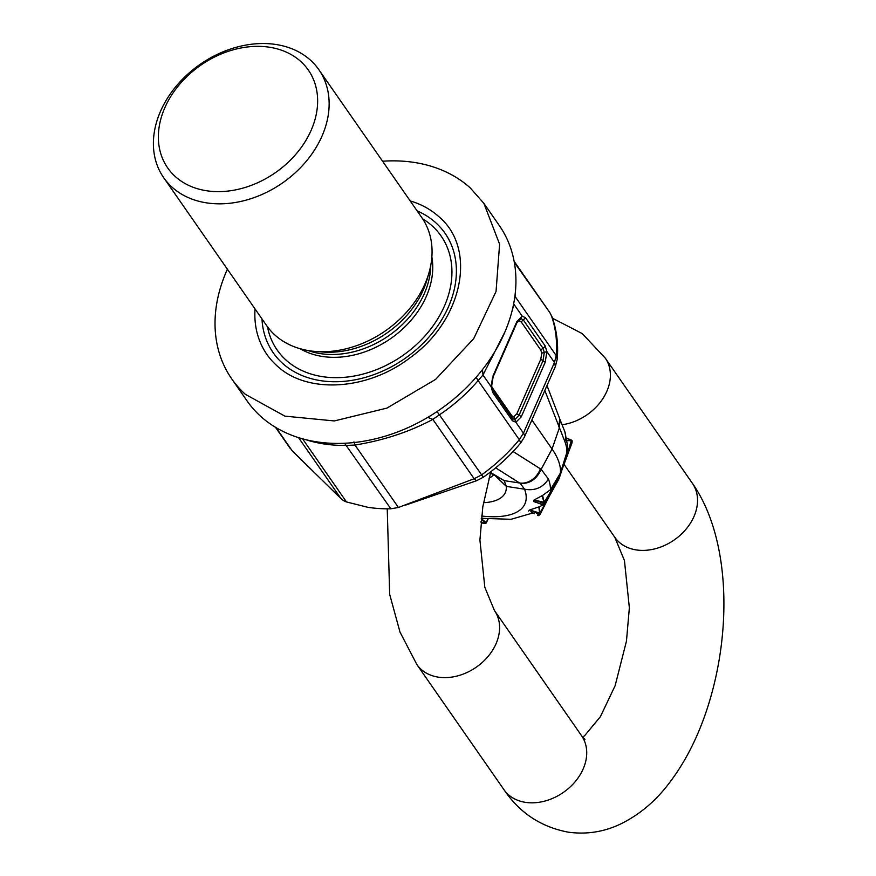 <?xml version="1.0" encoding="UTF-8"?>
<svg xmlns="http://www.w3.org/2000/svg" width="876" height="876" viewBox="0 0 876 876"><rect width="100%" height="100%" fill="white"/><g stroke="black" fill="none" stroke-linecap="round" stroke-linejoin="round"><path stroke-width="1.31" d="M557.245 359.171C558.461 344.29 556.753 330.263 552.121 317.068L551.343 315.557C555.734 327.854 557.355 341.202 556.227 355.601L557.245 359.171L555.384 366.453L524.363 437.113L520.804 442.818L519.304 439.708C508.266 453.023 495.608 464.806 481.329 475.066L474.146 478.734L432.832 419.374L439.413 414.83L483.289 477.234L476.555 480.727L474.146 478.734L398.427 507.478L354.977 445.052L346.732 445.402A147.694 112.807 145.2 0 1 323.704 443.902A147.694 112.807 -34.8 0 1 305.297 439.544M427.795 417.392L432.832 419.374C409.585 431.824 383.633 440.387 354.977 445.052L353.948 441.876M520.804 442.818C510.018 455.827 497.513 467.291 483.289 477.234M476.555 480.727L405.741 505.058M292.661 451.337L292.004 450.549A14.772 8.541 -45.5 0 0 292.661 451.337L340.983 498.586A23.63 18.046 145.2 0 0 346.491 501.948L367.832 507.303A147.694 112.807 145.2 0 0 390.849 508.803L398.427 507.478M482.457 369.617L482.983 375.005L478.143 380.567L519.304 439.708L523.443 433.138L515.876 422.276L512.361 420.71L492.717 392.492L491.217 386.842L482.983 375.005L504.948 331.84M231.735 378.881L247.054 400.89A153.607 117.318 -34.8 0 0 260.687 416.352A153.607 117.318 -34.8 0 0 316.641 441.832A153.607 117.318 -34.8 0 0 478.143 374.928A153.607 117.318 -34.8 0 0 499.21 225.395L483.891 203.385L499.605 244.24L496.046 291.467L473.708 338.651L435.624 379.374L386.951 408.096L334.325 420.94L284.897 416.133L245.368 394.342A153.607 117.318 145.2 0 1 231.735 378.881A153.607 117.318 145.2 0 1 227.399 269.228M552.121 317.068L549.756 312.48L514.311 262.329M514.891 296.197L556.227 355.601L554.453 362.489L523.443 433.138A14.772 5.957 -156.3 0 1 524.363 437.113M512.361 420.71L511.912 415.848L513.807 416.823L514.847 419.549L512.46 418.487M514.847 419.549L515.876 422.276L521.253 416.856A2.957 1.194 -156.3 0 0 519.041 415.312L514.847 419.549M492.564 389.93A2.957 2.256 145.2 0 1 492.75 390.159A2.957 2.256 145.2 0 1 492.717 392.492M491.272 385.681L492.608 377.315M513.588 304.071L515.066 296.46A147.694 112.807 145.2 0 0 515.219 293.438M382.571 161.228A153.607 117.318 145.2 0 1 470.259 187.924L483.891 203.385M511.825 311.801L513.993 304.355L522.238 316.192L525.534 317.736L523.3 319.915L520.749 318.535L522.238 316.192L516.862 321.612L492.925 376.154M516.862 321.612A2.957 1.194 -156.3 0 1 517.048 322.412L520.749 318.535L519.26 320.868L521.154 321.842L540.799 350.061L542.934 348.133A2.957 2.256 -34.8 0 0 545.179 345.954L546.898 351.626L544.325 352.404L542.989 360.77L545.19 362.314L546.898 351.626L554.453 362.489L555.384 366.453M410.198 200.922A110.77 84.611 145.2 0 1 438.898 216.701C477.354 248.784 462.791 320.222 410.154 357.682C367.493 390.663 306.808 394.244 276.717 365.555A110.77 84.611 145.2 0 1 255.025 308.921M521.154 321.842L523.3 319.915L542.934 348.133L544.325 352.404L541.751 353.181L540.788 359.215L542.989 360.77L519.041 415.312L516.84 413.757L540.788 359.215M261.957 318.875A104.638 79.924 -34.8 0 0 282.521 363.31A104.638 79.924 -34.8 0 0 419.056 347.17A104.638 79.924 -34.8 0 0 435.711 222.701A104.638 79.924 -34.8 0 0 417.129 210.886M163.681 177.675L266.611 325.565A94.531 72.204 -34.8 0 0 274.998 335.081A94.531 72.204 -34.8 0 0 315.721 351.484A94.531 72.204 -34.8 0 0 429.032 272.622A94.531 72.204 -34.8 0 0 421.783 217.566L318.853 69.686A94.531 72.204 145.2 0 1 289.157 177.981A94.531 72.204 145.2 0 1 172.079 187.19A94.531 72.204 145.2 0 1 163.681 177.675A94.531 72.204 145.2 0 1 193.388 69.379A94.531 72.204 145.2 0 1 310.465 60.17A94.531 72.204 145.2 0 1 318.853 69.686M175.299 176.547A85.662 65.426 145.2 0 1 188.931 74.646A85.662 65.426 145.2 0 1 300.709 61.429A85.662 65.426 145.2 0 1 287.076 163.319A85.662 65.426 145.2 0 1 175.299 176.547M544.828 390.488L564.9 441.646A19.195 16.348 -20.6 0 0 564.834 431.737L567.703 446.311L566.903 452.268L560.421 472.963A110.77 44.687 -156.3 0 0 560.443 472.591A110.77 44.687 -156.3 0 0 552.055 449.016L531.863 420.02M513.095 451.534L541.171 469.328L552.055 449.016L559.26 428.145L560.125 419.834L564.834 431.737M548.453 479.095L541.171 469.328C536.703 479.238 529.739 483.935 520.278 483.432L524.571 489.213C534.831 491.042 542.791 487.669 548.453 479.095A108.821 43.899 23.7 0 1 550.446 489.717L560.41 473.051L567.528 453.385L566.903 452.268A108.821 43.899 -156.3 0 0 564.9 441.646M495.663 467.85L520.278 483.432M495.86 476.358L506.306 486.377L504.182 480.628L519.643 483.015A19.195 15.943 122.3 0 0 540.35 468.78M542.529 495.477L544.27 502.178L543.624 503.59A1.183 1.073 5.1 0 0 545.124 503.065L544.27 502.178L550.884 491.261L550.446 489.717L542.529 495.477L533.845 500.13A5.913 5.355 4.3 0 1 536.211 500.535A99.667 40.208 23.7 0 1 536.035 502.014L533.681 501.576L538.926 503.317M550.884 491.261L560.41 473.051A110.77 44.687 -156.3 0 1 560.322 473.828A110.77 44.687 -156.3 0 1 560.213 474.54L557.673 479.533M532.926 512.953L511.047 519.304L481.285 518.307M529.651 509.985L539.561 506.667L539.78 513.128L531.907 510.631A5.913 5.355 42 0 0 529.651 509.985A97.324 39.267 -156.3 0 1 528.622 511.047M542.912 504.948L539.561 506.667M567.363 438.558L571.404 440.201A1.183 1.095 32.8 0 1 572.127 441.581L571.24 440.792L566.739 440.354M571.404 440.201L567.528 453.385M566.772 438.263L571.185 440.661L567.221 440.683M547.686 499.167L558.154 480.453A110.77 44.687 -156.3 0 0 559.534 477.3A110.77 44.687 -156.3 0 0 560.125 475.044A110.77 44.687 -156.3 0 0 560.202 474.628L560.968 472.525M560.717 473.204L557.892 479.117M489.564 472.679L504.182 480.628L490.166 472.219M488.02 519.205L486.147 522.644L481.844 519.063A5.913 3.055 98.3 0 0 481.263 518.482M485.698 523.092L485.632 523.125A1.183 0.898 145.2 0 0 486.147 522.644L487.833 519.183M486.29 522.567L487.921 519.194M534.448 513.664L530.856 511.715A99.667 40.208 23.7 0 0 531.907 510.631L538.839 514.387L539.627 513.183L538.871 506.93M546.142 502.211L539.78 513.128L540.295 513.971L539.78 513.128M541.883 495.761L544.138 502.244L536.211 500.535L543.624 503.59A107.671 43.439 23.7 0 1 543.427 505.058L540.054 503.667M572.006 442.687A1.183 1.073 -170.5 0 1 571.94 443.07A1.183 1.183 0 0 0 571.951 443.037L560.246 474.453M485.632 523.125A1.183 0.898 145.2 0 1 484.789 523.311A1.183 0.613 98.3 0 0 485.052 523.487A1.183 0.613 98.3 0 0 485.556 523.169M548.431 497.853L546.153 502.287M560.366 473.139L545.124 503.065A108.854 43.91 23.7 0 1 545.036 503.886A108.854 43.91 23.7 0 1 544.938 504.543A1.183 1.095 40.4 0 1 544.762 504.839L544.762 504.839A1.183 1.095 40.4 0 1 543.47 505.102L543.427 505.058A1.183 1.073 9.5 0 0 544.938 504.543L560.169 474.628M537.963 515.537A1.183 1.095 10.7 0 1 537.755 515.471A107.671 43.439 -156.3 0 0 538.839 514.387A1.183 1.073 42.6 0 0 540.142 514.201A1.183 1.073 42.6 0 0 540.142 514.19A1.183 1.073 42.6 0 0 540.262 514.048M476.478 376.866A17.728 3.69 40.6 0 0 478.143 380.567A147.694 112.807 145.2 0 1 439.413 414.83L436.949 411.523M390.849 508.803L344.575 443.267M346.491 501.948L302.559 438.821M298.563 437.639L340.983 498.586M276.082 427.663L292.004 450.549L336.581 494.36M545.19 362.314L521.253 416.856M545.179 345.954L525.534 317.736M511.912 415.848L492.279 387.63L492.049 388.561M492.279 387.63L491.644 386.25M519.26 320.868L516.982 322.554M513.807 416.823L516.84 413.757M540.799 350.061L541.751 353.181M422.637 218.825A99.842 76.256 145.2 0 1 432.207 225.92A99.842 76.256 145.2 0 1 416.319 344.684A99.842 76.256 145.2 0 1 286.036 360.091A99.842 76.256 145.2 0 1 267.498 326.803M431.857 257.029A85.071 64.977 145.2 0 1 390.795 338.519A85.071 64.977 145.2 0 1 300.118 348.725M430.762 265.286A85.071 64.977 145.2 0 1 388.813 335.672A85.071 64.977 145.2 0 1 308.243 350.564M429.032 272.622L427.094 279.4A87.052 66.488 145.2 0 1 322.74 352.021L315.721 351.484M558.768 426.864L559.753 418.87L560.125 419.834M483.475 502.704A71.23 28.733 23.7 0 0 506.306 486.377L524.571 489.213A89.691 36.19 -156.3 0 1 481.548 516.041M548.146 498.367A108.821 43.899 -156.3 0 0 549.088 496.429M533.681 501.576A97.324 39.267 -156.3 0 0 533.845 500.13M560.421 473.993L571.929 443.114A108.854 43.91 -156.3 0 0 572.039 442.402A108.854 43.91 -156.3 0 0 572.127 441.581L560.443 472.963M480.946 521.658L481.767 522.841A107.671 43.439 -156.3 0 0 484.789 523.311L481.844 519.063A99.667 40.208 23.7 0 1 481.22 518.975M571.667 440.343A1.183 1.073 -174.9 0 1 572.127 441.581M489.005 478.132A53.677 21.659 -156.3 0 0 493.506 474.869M481.767 522.841L482.599 522.523L481.767 522.841A1.183 0.898 145.2 0 1 481.176 522.435M537.711 515.011L537.645 515.504A1.183 1.183 0 0 0 539.014 515.329L540.142 514.19A1.183 1.183 0 0 0 540.328 513.927L549.143 496.593M540.35 513.873L549.044 496.769M544.938 504.543L543.952 504.62L544.938 504.543M537.776 515.46L539.014 515.329M564.024 464.335L614.81 537.317A47.26 36.102 -34.8 0 0 655.401 548.715A47.26 36.102 -34.8 0 0 693.956 516.555A47.26 36.102 -34.8 0 0 692.401 483.322C730.792 538.182 732.697 634.399 705.738 712.998C696.529 739.848 684.375 763.193 669.275 783.034C655.347 801.518 638.713 815.37 619.387 824.579C603.203 832.036 586.23 834.576 568.48 832.2C541.193 827.108 519.709 812.961 504.007 789.747A47.26 36.102 145.2 0 0 544.598 801.146A47.26 36.102 145.2 0 0 583.142 768.986A47.26 36.102 145.2 0 0 581.587 735.741L584.916 739.541M581.587 735.741L494.458 610.55A47.26 36.102 145.2 0 1 496.013 643.794A47.26 36.102 145.2 0 1 457.458 675.943A47.26 36.102 145.2 0 1 416.866 664.545L504.007 789.747M562.107 424.75A47.26 36.102 -34.8 0 0 606.816 391.364A47.26 36.102 -34.8 0 0 605.261 358.12L692.401 483.322M517.048 322.412L493.111 376.954L491.633 386.174L492.75 390.159L512.383 418.378M549.767 312.491L514.113 261.267M275.513 427.324L290.197 448.413M559.753 418.87L546.996 385.56M562.184 469.273L559.534 477.3M537.295 502.649L543.416 505.156A1.183 1.183 0 0 0 544.916 504.609L559.545 475.876M566.75 438.197L571.459 440.135A1.183 1.183 0 0 1 572.192 441.329L571.995 442.895A1.183 1.183 0 0 1 571.951 443.037M480.913 522.063L481.231 522.523A1.183 1.183 0 0 0 482.008 523.016L485.052 523.487A1.183 1.183 0 0 0 486.29 522.83L488.206 518.833M416.866 664.545L400.004 632.111L389.678 594.377L387.236 508.836M552.526 318.251L582.255 333.603L605.261 358.12M614.81 537.317L624.446 560.563L629.362 607.835L626.46 641.101L615.138 685.678L600.345 716.754L584.73 735.588L582.628 737.154M494.458 610.55L484.822 587.303L479.917 540.032L482.807 506.766L490.461 473.16"/></g></svg>
